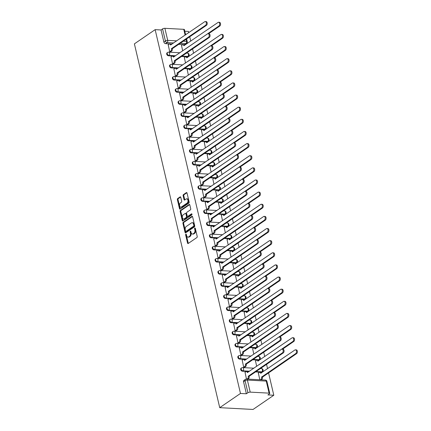<?xml version="1.0" encoding="UTF-8"?>
<svg xmlns="http://www.w3.org/2000/svg" width="431" height="431" viewBox="0 0 431 431"><rect width="100%" height="100%" fill="white"/><g stroke="black" fill="none" stroke-linecap="round" stroke-linejoin="round"><path stroke-width="0.65" d="M185.863 234.173A0.582 0.361 -86.9 0 0 185.648 234.938L187.55 243.052A0.835 0.512 -86.9 0 0 187.991 243.553A0.835 0.512 -86.9 0 0 188.212 243.483L196.902 237.535A0.835 0.512 -86.9 0 0 197.209 236.441L195.308 228.333A0.582 0.361 -86.9 0 0 194.629 228.791L194.877 229.842A2.667 1.643 -86.9 0 1 193.902 233.343L193.18 233.839A2.667 1.643 -86.9 0 1 192.463 234.055A2.667 1.643 -86.9 0 1 191.062 232.454L190.814 231.404A0.582 0.361 -86.9 0 0 190.141 231.867L190.383 232.918A2.667 1.643 -86.9 0 1 189.414 236.414L188.692 236.91A2.667 1.643 -86.9 0 1 187.975 237.131A2.667 1.643 -86.9 0 1 186.575 235.525L186.327 234.48A0.582 0.361 -86.9 0 0 185.863 234.173M186.332 234.507A0.582 0.361 -86.9 0 0 186.316 234.976L188.218 243.089A0.835 0.512 -86.9 0 0 188.347 243.391M195.313 228.36A0.582 0.361 -86.9 0 0 195.297 228.829L195.545 229.879L194.877 229.842M190.825 231.436A0.582 0.361 -86.9 0 0 190.804 231.905L191.052 232.95L190.383 232.918M181.521 56.477L187.28 56.784A1.697 1.207 55.6 0 0 187.873 56.628L188.412 56.262A1.697 1.207 -124.4 0 1 187.819 56.413L182.065 56.105M184.366 68.61L190.125 68.917A1.697 1.207 55.6 0 0 190.717 68.761L191.262 68.394A1.697 1.207 -124.4 0 1 190.664 68.545L184.91 68.238M187.21 80.742L192.969 81.05A1.697 1.207 55.6 0 0 193.562 80.893L194.106 80.522A1.697 1.207 -124.4 0 1 193.514 80.678L187.754 80.371M190.06 92.875L195.814 93.182A1.697 1.207 55.6 0 0 196.412 93.026L196.951 92.654A1.697 1.207 -124.4 0 1 196.358 92.81L190.599 92.503M192.905 105.008L198.664 105.315A1.697 1.207 55.6 0 0 199.257 105.159L199.795 104.787A1.697 1.207 -124.4 0 1 199.203 104.943L193.444 104.636M195.749 117.14L201.509 117.447A1.697 1.207 55.6 0 0 202.101 117.291L202.64 116.92A1.697 1.207 -124.4 0 1 202.047 117.076L196.288 116.769M198.594 129.273L204.353 129.58A1.697 1.207 55.6 0 0 204.946 129.424L205.49 129.052A1.697 1.207 -124.4 0 1 204.892 129.208L199.138 128.901M201.439 141.406L207.198 141.713A1.697 1.207 55.6 0 0 207.79 141.557L208.335 141.185A1.697 1.207 -124.4 0 1 207.742 141.341L201.983 141.034M204.289 153.533L210.042 153.845A1.697 1.207 55.6 0 0 210.635 153.689L211.179 153.317A1.697 1.207 -124.4 0 1 210.587 153.474L204.827 153.167M207.133 165.666L212.887 165.973A1.697 1.207 55.6 0 0 213.485 165.822L214.024 165.45A1.697 1.207 -124.4 0 1 213.431 165.606L207.672 165.299M209.978 177.798L215.737 178.105A1.697 1.207 55.6 0 0 216.33 177.955L216.868 177.583A1.697 1.207 -124.4 0 1 216.276 177.739L210.517 177.432M212.822 189.931L218.582 190.238A1.697 1.207 55.6 0 0 219.174 190.082L219.713 189.715A1.697 1.207 -124.4 0 1 219.12 189.872L213.367 189.559M215.667 202.064L221.426 202.371A1.697 1.207 55.6 0 0 222.019 202.214L222.563 201.848A1.697 1.207 -124.4 0 1 221.965 201.999L216.211 201.692M218.512 214.196L224.271 214.503A1.697 1.207 55.6 0 0 224.863 214.347L225.408 213.981A1.697 1.207 -124.4 0 1 224.815 214.132L219.056 213.824M221.362 226.329L227.115 226.636A1.697 1.207 55.6 0 0 227.713 226.48L228.252 226.108A1.697 1.207 -124.4 0 1 227.66 226.264L221.9 225.957M224.206 238.462L229.965 238.769A1.697 1.207 55.6 0 0 230.558 238.612L231.097 238.241A1.697 1.207 -124.4 0 1 230.504 238.397L224.745 238.09M227.051 250.594L232.81 250.901A1.697 1.207 55.6 0 0 233.403 250.745L233.941 250.373A1.697 1.207 -124.4 0 1 233.349 250.53L227.59 250.222M229.895 262.727L235.655 263.034A1.697 1.207 55.6 0 0 236.247 262.878L236.791 262.506A1.697 1.207 -124.4 0 1 236.193 262.662L230.44 262.355M232.74 274.859L238.499 275.167A1.697 1.207 55.6 0 0 239.092 275.01L239.636 274.639A1.697 1.207 -124.4 0 1 239.043 274.795L233.284 274.488M235.59 286.992L241.344 287.299A1.697 1.207 55.6 0 0 241.936 287.143L242.481 286.771A1.697 1.207 -124.4 0 1 241.888 286.927L236.129 286.62M238.435 299.119L244.188 299.432A1.697 1.207 55.6 0 0 244.786 299.276L245.325 298.904A1.697 1.207 -124.4 0 1 244.733 299.06L238.973 298.753M241.279 311.252L247.038 311.559A1.697 1.207 55.6 0 0 247.631 311.408L248.17 311.037A1.697 1.207 -124.4 0 1 247.577 311.193L241.818 310.886M244.124 323.385L249.883 323.692A1.697 1.207 55.6 0 0 250.476 323.541L251.014 323.169A1.697 1.207 -124.4 0 1 250.422 323.325L244.668 323.018M246.968 335.517L252.728 335.824A1.697 1.207 55.6 0 0 253.32 335.668L253.864 335.302A1.697 1.207 -124.4 0 1 253.266 335.458L247.513 335.146M249.813 347.65L255.572 347.957A1.697 1.207 55.6 0 0 256.165 347.801L256.709 347.434A1.697 1.207 -124.4 0 1 256.116 347.591L250.357 347.278M252.663 359.783L258.417 360.09A1.697 1.207 55.6 0 0 259.015 359.933L259.554 359.567A1.697 1.207 -124.4 0 1 258.961 359.718L253.202 359.411M255.508 371.915L261.267 372.222A1.697 1.207 55.6 0 0 261.859 372.066L262.398 371.694A1.697 1.207 -124.4 0 1 261.806 371.851L256.046 371.544M180.778 197.323A0.835 0.512 -86.9 0 0 180.341 196.822A0.835 0.512 -86.9 0 0 180.115 196.892L177.68 198.562A0.835 0.512 -86.9 0 0 177.373 199.655L179.485 208.663A0.835 0.512 -86.9 0 0 179.926 209.164A0.835 0.512 -86.9 0 0 180.147 209.094L188.837 203.146A0.835 0.512 -86.9 0 0 189.144 202.053L187.027 193.045A0.835 0.512 -86.9 0 0 186.591 192.544A0.835 0.512 -86.9 0 0 186.37 192.609L183.423 194.629A0.835 0.512 -86.9 0 0 183.121 195.722L184.021 199.575A0.835 0.512 -86.9 0 0 184.463 200.076A0.835 0.512 -86.9 0 0 184.683 200.011L186.144 199.009A2.225 1.374 -86.9 0 1 186.742 198.826A2.225 1.374 -86.9 0 1 187.991 200.636A2.225 1.374 -86.9 0 1 187.102 203.093L181.381 207.009A2.225 1.374 -86.9 0 1 180.783 207.192A2.225 1.374 -86.9 0 1 179.538 205.382A2.225 1.374 -86.9 0 1 180.422 202.926L181.376 202.274A0.835 0.512 -86.9 0 0 181.683 201.18L180.778 197.323M155.149 29.647L240.476 393.46L219.724 407.667L134.391 43.86L155.149 29.647L161.043 29.965L162.568 28.92A1.697 0.571 -13.2 0 1 164.884 28.317L183.751 29.324A1.697 0.571 -13.2 0 1 184.42 29.61L185.632 34.792M183.245 222.299A0.835 0.512 -86.9 0 0 182.943 223.393L185.055 232.401A0.835 0.512 -86.9 0 0 185.492 232.902A0.835 0.512 -86.9 0 0 185.718 232.837L194.408 226.884A0.835 0.512 -86.9 0 0 194.71 225.79L192.598 216.782A0.835 0.512 -86.9 0 0 192.161 216.281A0.835 0.512 -86.9 0 0 191.935 216.351L183.245 222.299L183.913 222.337A0.835 0.512 -86.9 0 0 183.606 223.43L185.723 232.438A0.835 0.512 -86.9 0 0 185.853 232.745M182.27 220.532L180.158 211.524A0.835 0.512 -86.9 0 1 180.46 210.43L189.15 204.483A0.835 0.512 -86.9 0 1 189.376 204.413A0.835 0.512 -86.9 0 1 189.812 204.914L190.717 208.771A0.835 0.512 -86.9 0 1 190.416 209.865L186.887 212.278A0.835 0.512 -86.9 0 0 186.585 213.372L187.183 215.926A0.835 0.512 -86.9 0 0 187.625 216.427A0.835 0.512 -86.9 0 0 187.846 216.362L191.515 213.846A0.582 0.361 -86.9 0 1 191.768 214.918L182.933 220.963A0.835 0.512 -86.9 0 1 182.706 221.033A0.835 0.512 -86.9 0 1 182.27 220.532L182.938 220.57L180.826 211.562L180.158 211.524M184.436 44.652L185.96 43.612A1.697 1.207 -124.4 0 0 186.553 43.456L185.028 44.495A1.697 1.207 -124.4 0 1 184.436 44.652L178.676 44.345M172.184 44L165.569 43.644L167.093 42.599A1.697 1.207 -124.4 0 1 165.396 40.972L162.568 28.92M269.079 393.137L266.256 381.085L247.389 380.072L250.217 392.129L269.079 393.137A1.697 0.571 166.8 0 1 269.747 393.422A1.697 0.571 166.8 0 1 269.429 393.88L267.904 394.925L273.804 395.243L268.545 372.826M267.581 368.699L266.557 364.351M264.731 356.566L263.713 352.219M261.886 344.434L260.868 340.086M259.042 332.301L258.024 327.953M256.197 320.168L255.179 315.821M253.353 308.036L252.329 303.688M250.508 295.903L249.484 291.555M247.658 283.77L246.64 279.423M244.813 271.638L243.795 267.29M241.969 259.51L240.951 255.157M239.124 247.378L238.101 243.025M236.28 235.245L235.256 230.892M233.43 223.113L232.411 218.765M230.585 210.98L229.567 206.632M227.74 198.847L226.722 194.5M224.896 186.715L223.878 182.367M222.051 174.582L221.028 170.234M219.207 162.449L218.183 158.102M216.357 150.317L215.338 145.969M213.512 138.184L212.494 133.836M210.667 126.051L209.649 121.704M207.823 113.924L206.799 109.571M204.978 101.791L203.955 97.438M202.128 89.659L201.11 85.306M199.284 77.526L198.265 73.178M196.439 65.393L195.421 61.046M193.594 53.261L192.576 48.913M190.75 41.128L189.726 36.78M188.762 32.648L188.471 31.431L184.797 31.231M273.804 395.243L253.045 409.45L219.724 407.667M250.217 392.129A1.697 0.571 166.8 0 0 247.9 392.733L245.072 380.675A1.697 1.207 -124.4 0 1 245.449 379.35L243.924 380.39A1.697 1.207 -124.4 0 0 243.547 381.721L245.072 380.675A1.697 0.571 166.8 0 1 247.389 380.072A1.697 1.045 -86.9 0 0 246.5 379.054A1.697 1.697 0 0 0 245.449 379.35M240.476 393.46L246.376 393.772L247.9 392.733M258.363 373.068L259.807 379.765M245.034 372.352L246.478 379.054M242.19 360.219L243.704 367.212L244.684 367.185M255.518 360.936L256.66 366.334M239.34 348.086L240.854 355.079L241.834 355.052M252.674 348.803L253.811 354.201M236.495 335.959L238.009 342.947L238.989 342.92M249.829 336.67L250.966 342.069M233.65 323.826L235.164 330.819L236.145 330.787M246.979 324.538L248.121 329.936M230.806 311.694L232.32 318.687L233.3 318.654M244.135 312.405L245.277 317.809M227.961 299.561L229.475 306.554L230.456 306.527M241.29 300.272L242.432 305.676M225.111 287.429L226.625 294.421L227.606 294.395M238.445 288.14L239.588 293.543M222.267 275.296L223.781 282.289L224.761 282.262M235.601 276.007L236.738 281.411M219.422 263.163L220.936 270.156L221.917 270.129M232.751 263.874L233.893 269.278M216.577 251.031L218.091 258.024L219.072 257.997M229.906 251.742L231.048 257.145M213.733 238.898L215.247 245.891L216.227 245.864M227.062 239.614L228.204 245.013M210.883 226.765L212.397 233.758L213.383 233.731M224.217 227.482L225.359 232.88M208.038 214.633L209.552 221.626L210.533 221.599M221.372 215.349L222.509 220.747M205.194 202.5L206.708 209.493L207.688 209.466M218.528 203.216L219.665 208.615M202.349 190.373L203.863 197.36L204.844 197.333M215.678 191.084L216.82 196.482M199.505 178.24L201.018 185.233L201.999 185.201M212.833 178.951L213.975 184.349M196.66 166.107L198.174 173.1L199.154 173.068M209.989 166.819L211.131 172.222M193.81 153.975L195.324 160.968L196.304 160.941M207.144 154.686L208.286 160.09M190.965 141.842L192.479 148.835L193.46 148.808M204.299 142.553L205.436 147.957M188.121 129.709L189.635 136.702L190.615 136.675M201.449 130.421L202.592 135.824M185.276 117.577L186.79 124.57L187.771 124.543M198.605 118.288L199.747 123.692M182.432 105.444L183.945 112.437L184.926 112.41M195.76 106.155L196.902 111.559M179.582 93.311L181.095 100.304L182.081 100.278M192.916 94.023L194.058 99.426M176.737 81.179L178.251 88.172L179.231 88.145M190.071 81.895L191.208 87.294M173.892 69.046L175.406 76.039L176.387 76.012M187.226 69.763L188.363 75.161M171.048 56.914L172.562 63.907L173.542 63.88M184.376 57.63L185.519 63.028M168.203 44.786L169.717 51.774L170.698 51.747M175.029 56.132L168.419 55.777L168.957 55.405A1.697 1.207 -124.4 0 1 167.39 54.166A1.697 1.207 -124.4 0 1 167.632 52.453L167.093 52.819A1.697 1.207 55.6 0 0 166.851 54.538A1.697 1.207 55.6 0 0 168.419 55.777M177.874 68.265L171.263 67.909L171.802 67.538A1.697 1.207 -124.4 0 1 170.234 66.299A1.697 1.207 -124.4 0 1 170.482 64.585L169.938 64.952A1.697 1.207 55.6 0 0 169.695 66.67A1.697 1.207 55.6 0 0 171.263 67.909M180.718 80.392L174.108 80.042L174.647 79.67A1.697 1.207 -124.4 0 1 173.084 78.431A1.697 1.207 -124.4 0 1 173.327 76.718L172.783 77.084A1.697 1.207 55.6 0 0 172.54 78.803A1.697 1.207 55.6 0 0 174.108 80.042M183.568 92.525L176.952 92.175L177.497 91.803A1.697 1.207 -124.4 0 1 175.929 90.564A1.697 1.207 -124.4 0 1 176.171 88.845L175.632 89.217A1.697 1.207 55.6 0 0 175.385 90.936A1.697 1.207 55.6 0 0 176.952 92.175M186.413 104.658L179.797 104.307L180.341 103.936A1.697 1.207 -124.4 0 1 178.773 102.697A1.697 1.207 -124.4 0 1 179.016 100.978L178.477 101.35A1.697 1.207 55.6 0 0 178.235 103.063A1.697 1.207 55.6 0 0 179.797 104.307M189.257 116.79L182.642 116.44L183.186 116.068A1.697 1.207 -124.4 0 1 181.618 114.829A1.697 1.207 -124.4 0 1 181.86 113.111L181.322 113.482A1.697 1.207 55.6 0 0 181.079 115.196A1.697 1.207 55.6 0 0 182.642 116.44M192.102 128.923L185.492 128.573L186.03 128.201A1.697 1.207 -124.4 0 1 184.463 126.962A1.697 1.207 -124.4 0 1 184.705 125.243L184.166 125.615A1.697 1.207 55.6 0 0 183.924 127.328A1.697 1.207 55.6 0 0 185.492 128.573M194.947 141.056L188.336 140.7L188.875 140.334A1.697 1.207 -124.4 0 1 187.307 139.089A1.697 1.207 -124.4 0 1 187.555 137.376L187.011 137.748A1.697 1.207 55.6 0 0 186.768 139.461A1.697 1.207 55.6 0 0 188.336 140.7M197.797 153.188L191.181 152.833L191.72 152.466A1.697 1.207 -124.4 0 1 190.157 151.222A1.697 1.207 -124.4 0 1 190.4 149.509L189.855 149.88A1.697 1.207 55.6 0 0 189.613 151.593A1.697 1.207 55.6 0 0 191.181 152.833M200.641 165.321L194.025 164.965L194.57 164.599A1.697 1.207 -124.4 0 1 193.002 163.354A1.697 1.207 -124.4 0 1 193.244 161.641L192.705 162.013A1.697 1.207 55.6 0 0 192.458 163.726A1.697 1.207 55.6 0 0 194.025 164.965M203.486 177.453L196.87 177.098L197.414 176.726A1.697 1.207 -124.4 0 1 195.846 175.487A1.697 1.207 -124.4 0 1 196.089 173.774L195.55 174.146A1.697 1.207 55.6 0 0 195.308 175.859A1.697 1.207 55.6 0 0 196.87 177.098M206.33 189.586L199.72 189.231L200.259 188.859A1.697 1.207 -124.4 0 1 198.691 187.62A1.697 1.207 -124.4 0 1 198.933 185.906L198.395 186.278A1.697 1.207 55.6 0 0 198.152 187.991A1.697 1.207 55.6 0 0 199.72 189.231M209.175 201.719L202.565 201.363L203.103 200.991A1.697 1.207 -124.4 0 1 201.536 199.752A1.697 1.207 -124.4 0 1 201.783 198.039L201.239 198.405A1.697 1.207 55.6 0 0 200.997 200.124A1.697 1.207 55.6 0 0 202.565 201.363M212.02 213.851L205.409 213.496L205.948 213.124A1.697 1.207 -124.4 0 1 204.386 211.885A1.697 1.207 -124.4 0 1 204.628 210.172L204.084 210.538A1.697 1.207 55.6 0 0 203.841 212.257A1.697 1.207 55.6 0 0 205.409 213.496M214.87 225.984L208.254 225.628L208.798 225.257A1.697 1.207 -124.4 0 1 207.23 224.018A1.697 1.207 -124.4 0 1 207.473 222.304L206.934 222.671A1.697 1.207 55.6 0 0 206.686 224.389A1.697 1.207 55.6 0 0 208.254 225.628M217.714 238.111L211.098 237.761L211.643 237.389A1.697 1.207 -124.4 0 1 210.075 236.15A1.697 1.207 -124.4 0 1 210.317 234.437L209.778 234.803A1.697 1.207 55.6 0 0 209.536 236.522A1.697 1.207 55.6 0 0 211.098 237.761M220.559 250.244L213.943 249.894L214.487 249.522A1.697 1.207 -124.4 0 1 212.919 248.283A1.697 1.207 -124.4 0 1 213.162 246.564L212.623 246.936A1.697 1.207 55.6 0 0 212.381 248.649A1.697 1.207 55.6 0 0 213.943 249.894M223.403 262.377L216.793 262.026L217.332 261.655A1.697 1.207 -124.4 0 1 215.764 260.416A1.697 1.207 -124.4 0 1 216.006 258.697L215.468 259.069A1.697 1.207 55.6 0 0 215.225 260.782A1.697 1.207 55.6 0 0 216.793 262.026M226.248 274.509L219.638 274.159L220.176 273.787A1.697 1.207 -124.4 0 1 218.609 272.548A1.697 1.207 -124.4 0 1 218.856 270.83L218.312 271.201A1.697 1.207 55.6 0 0 218.07 272.915A1.697 1.207 55.6 0 0 219.638 274.159M229.098 286.642L222.482 286.286L223.021 285.92A1.697 1.207 -124.4 0 1 221.459 284.675A1.697 1.207 -124.4 0 1 221.701 282.962L221.157 283.334A1.697 1.207 55.6 0 0 220.914 285.047A1.697 1.207 55.6 0 0 222.482 286.286M231.943 298.775L225.327 298.419L225.871 298.053A1.697 1.207 -124.4 0 1 224.303 296.808A1.697 1.207 -124.4 0 1 224.546 295.095L224.007 295.467A1.697 1.207 55.6 0 0 223.759 297.18A1.697 1.207 55.6 0 0 225.327 298.419M234.787 310.907L228.171 310.552L228.716 310.185A1.697 1.207 -124.4 0 1 227.148 308.941A1.697 1.207 -124.4 0 1 227.39 307.228L226.851 307.599A1.697 1.207 55.6 0 0 226.609 309.313A1.697 1.207 55.6 0 0 228.171 310.552M237.632 323.04L231.021 322.684L231.56 322.313A1.697 1.207 -124.4 0 1 229.992 321.073A1.697 1.207 -124.4 0 1 230.235 319.36L229.696 319.732A1.697 1.207 55.6 0 0 229.454 321.445A1.697 1.207 55.6 0 0 231.021 322.684M240.476 335.173L233.866 334.817L234.405 334.445A1.697 1.207 -124.4 0 1 232.837 333.206A1.697 1.207 -124.4 0 1 233.085 331.493L232.541 331.865A1.697 1.207 55.6 0 0 232.298 333.578A1.697 1.207 55.6 0 0 233.866 334.817M243.321 347.305L236.711 346.95L237.249 346.578A1.697 1.207 -124.4 0 1 235.687 345.339A1.697 1.207 -124.4 0 1 235.929 343.626L235.385 343.997A1.697 1.207 55.6 0 0 235.143 345.71A1.697 1.207 55.6 0 0 236.711 346.95M246.171 359.438L239.555 359.082L240.099 358.711A1.697 1.207 -124.4 0 1 238.532 357.471A1.697 1.207 -124.4 0 1 238.774 355.758L238.235 356.125A1.697 1.207 55.6 0 0 237.987 357.843A1.697 1.207 55.6 0 0 239.555 359.082M249.016 371.57L242.4 371.215L242.944 370.843A1.697 1.207 -124.4 0 1 241.376 369.604A1.697 1.207 -124.4 0 1 241.619 367.891L241.08 368.257A1.697 1.207 55.6 0 0 240.837 369.976A1.697 1.207 55.6 0 0 242.4 371.215M181.532 45.497L182.674 50.896M161.043 29.965L163.872 42.017A1.697 1.207 55.6 0 0 165.569 43.644M246.376 393.772L243.547 381.721M187.975 237.131L188.643 237.169A2.667 1.643 -86.9 0 0 189.354 236.948L188.692 236.91M191.052 232.95A2.667 1.643 -86.9 0 1 190.082 236.452L189.354 236.948M192.463 234.055L193.131 234.092A2.667 1.643 -86.9 0 0 193.848 233.877L193.18 233.839M195.545 229.879A2.667 1.643 -86.9 0 1 194.57 233.381L193.848 233.877M192.468 216.481L183.913 222.337M185.535 231.102A0.582 0.361 -86.9 0 0 185.998 231.404L193.627 226.183A0.582 0.361 -86.9 0 0 193.837 225.413L193.578 224.309A2.667 1.643 -86.9 0 0 192.178 222.703A2.667 1.643 -86.9 0 0 191.461 222.924L186.246 226.49A2.667 1.643 -86.9 0 0 185.276 229.992L185.535 231.102M186.354 231.42A0.582 0.361 -86.9 0 0 186.661 231.436L185.998 231.404M192.178 222.703L192.84 222.741A2.667 1.643 -86.9 0 1 194.246 224.346L194.505 225.451A0.582 0.361 -86.9 0 1 194.289 226.216L186.661 231.436M189.683 204.606L181.128 210.468A0.835 0.512 -86.9 0 0 180.826 211.562M187.625 216.427L188.288 216.464A0.835 0.512 -86.9 0 0 188.514 216.394L191.946 214.045M183.234 214.778A2.225 1.374 -86.9 0 0 182.345 217.235A2.225 1.374 -86.9 0 0 183.59 219.045A2.225 1.374 -86.9 0 0 184.188 218.862L186.208 217.483A0.835 0.512 -86.9 0 0 186.51 216.389L185.912 213.83A0.835 0.512 -86.9 0 0 185.47 213.329A0.835 0.512 -86.9 0 0 185.249 213.399L183.234 214.778M183.59 219.045L184.258 219.083A2.225 1.374 -86.9 0 0 184.856 218.9L184.188 218.862M185.47 213.329L186.138 213.367A0.835 0.512 -86.9 0 1 186.575 213.868L187.178 216.427A0.835 0.512 -86.9 0 1 186.871 217.52L184.856 218.9M182.938 220.57A0.835 0.512 -86.9 0 0 183.067 220.871M180.783 207.192L181.451 207.225A2.225 1.374 -86.9 0 0 182.049 207.047L181.381 207.009M186.742 198.826L187.41 198.863A2.225 1.374 -86.9 0 1 188.654 200.674A2.225 1.374 -86.9 0 1 187.771 203.13L182.049 207.047M186.898 192.738L184.091 194.661A0.835 0.512 -86.9 0 0 183.784 195.755L184.689 199.612A0.835 0.512 -86.9 0 0 184.818 199.914M180.648 197.021L178.342 198.594A0.835 0.512 -86.9 0 0 178.041 199.688L180.153 208.696A0.835 0.512 -86.9 0 0 180.282 209.003M260.276 379.792L260.965 379.318A1.697 1.045 -86.9 0 0 261.585 377.087L295.741 353.571A1.95 1.201 -86.9 0 0 296.517 351.416A1.95 1.201 -86.9 0 0 295.429 349.832A1.95 1.201 -86.9 0 0 294.906 349.994L260.69 373.278A1.697 1.045 -86.9 0 0 259.801 372.255A1.697 1.045 -86.9 0 0 259.343 372.395L258.255 373.138M259.801 372.255L260.669 372.303A1.697 1.045 93.1 0 1 261.418 372.917M295.429 349.832L296.296 349.88A1.95 1.201 93.1 0 1 297.385 351.464A1.95 1.201 93.1 0 1 296.609 353.614L262.452 377.136A1.697 1.045 93.1 0 1 261.832 379.361L260.965 379.318M261.143 379.835L261.832 379.361M262.425 377.017L261.558 376.969M246.947 379.075L247.636 378.601A1.697 1.045 -86.9 0 0 248.256 376.376L249.123 376.419A1.697 1.045 93.1 0 1 248.504 378.65L247.809 379.124M248.229 376.258L282.413 352.854A1.95 1.201 -86.9 0 0 283.189 350.705A1.95 1.201 -86.9 0 0 282.095 349.121A1.95 1.201 -86.9 0 0 281.572 349.277L247.362 372.562A1.697 1.045 -86.9 0 0 246.467 371.544L247.335 371.592A1.697 1.045 93.1 0 1 248.089 372.201M282.095 349.121L282.962 349.164A1.95 1.201 93.1 0 1 284.056 350.748A1.95 1.201 93.1 0 1 283.28 352.903L249.096 376.306M246.467 371.544A1.697 1.045 -86.9 0 0 246.015 371.684L244.927 372.427M258.729 364.917L292.897 341.438A1.95 1.201 -86.9 0 0 293.673 339.283A1.95 1.201 -86.9 0 0 292.584 337.699A1.95 1.201 -86.9 0 0 292.056 337.861L257.846 361.146A1.697 1.045 -86.9 0 0 256.951 360.122A1.697 1.045 -86.9 0 0 256.499 360.262L255.411 361.011M256.951 360.122L257.819 360.171A1.697 1.045 93.1 0 1 258.573 360.785M292.584 337.699L293.446 337.748A1.95 1.201 93.1 0 1 294.54 339.332A1.95 1.201 93.1 0 1 293.764 341.481L282.574 349.148M255.885 352.784L290.052 329.306A1.95 1.201 -86.9 0 0 290.828 327.151A1.95 1.201 -86.9 0 0 289.734 325.567A1.95 1.201 -86.9 0 0 289.212 325.728L255.001 349.013A1.697 1.045 -86.9 0 0 254.107 347.989A1.697 1.045 -86.9 0 0 253.654 348.129L252.566 348.878M254.107 347.989L254.974 348.038A1.697 1.045 93.1 0 1 255.728 348.652M289.734 325.567L290.602 325.615A1.95 1.201 93.1 0 1 291.695 327.199A1.95 1.201 93.1 0 1 290.92 329.349L279.724 337.015M253.04 340.652L287.208 317.173A1.95 1.201 -86.9 0 0 287.983 315.018A1.95 1.201 -86.9 0 0 286.89 313.434A1.95 1.201 -86.9 0 0 286.367 313.596L252.157 336.88A1.697 1.045 -86.9 0 0 251.262 335.857A1.697 1.045 -86.9 0 0 250.81 335.997L249.716 336.746M251.262 335.857L252.13 335.905A1.697 1.045 93.1 0 1 252.884 336.519M286.89 313.434L287.757 313.482A1.95 1.201 93.1 0 1 288.851 315.066A1.95 1.201 93.1 0 1 288.075 317.221L276.88 324.882M243.709 367.212L244.792 366.474A1.697 1.045 -86.9 0 0 245.411 364.243L246.279 364.287A1.697 1.045 93.1 0 1 245.659 366.517L244.571 367.26M245.384 364.125L279.568 340.722A1.95 1.201 -86.9 0 0 280.344 338.572A1.95 1.201 -86.9 0 0 279.25 336.988A1.95 1.201 -86.9 0 0 278.728 337.144L244.517 360.429A1.697 1.045 -86.9 0 0 243.623 359.411L244.49 359.459A1.697 1.045 93.1 0 1 245.244 360.068M279.25 336.988L280.118 337.031A1.95 1.201 93.1 0 1 281.211 338.621A1.95 1.201 93.1 0 1 280.436 340.77L246.252 364.173M243.623 359.411A1.697 1.045 -86.9 0 0 243.17 359.551L242.077 360.294M240.859 355.079L241.947 354.341A1.697 1.045 -86.9 0 0 242.567 352.111L243.429 352.154A1.697 1.045 93.1 0 1 242.815 354.384L241.726 355.128M242.54 351.992L276.724 328.594A1.95 1.201 -86.9 0 0 277.499 326.439A1.95 1.201 -86.9 0 0 276.406 324.855A1.95 1.201 -86.9 0 0 275.883 325.017L241.672 348.302A1.697 1.045 -86.9 0 0 240.778 347.278L241.646 347.327A1.697 1.045 93.1 0 1 242.394 347.936M276.406 324.855L277.273 324.904A1.95 1.201 93.1 0 1 278.361 326.488A1.95 1.201 93.1 0 1 277.586 328.637L243.402 352.041M240.778 347.278A1.697 1.045 -86.9 0 0 240.32 347.418L239.232 348.162M238.014 342.952L239.103 342.209A1.697 1.045 -86.9 0 0 239.717 339.978L240.584 340.027A1.697 1.045 93.1 0 1 239.965 342.252L238.882 342.995M239.69 339.86L273.874 316.462A1.95 1.201 -86.9 0 0 274.649 314.307A1.95 1.201 -86.9 0 0 273.561 312.723A1.95 1.201 -86.9 0 0 273.038 312.884L238.828 336.169A1.697 1.045 -86.9 0 0 237.934 335.146L238.801 335.194A1.697 1.045 93.1 0 1 239.55 335.808M273.561 312.723L274.428 312.771A1.95 1.201 93.1 0 1 275.517 314.355A1.95 1.201 93.1 0 1 274.741 316.505L240.557 339.908M237.934 335.146A1.697 1.045 -86.9 0 0 237.476 335.286L236.387 336.029M250.195 328.519L284.363 305.04A1.95 1.201 -86.9 0 0 285.139 302.885A1.95 1.201 -86.9 0 0 284.045 301.301A1.95 1.201 -86.9 0 0 283.523 301.463L249.312 324.748A1.697 1.045 -86.9 0 0 248.418 323.729A1.697 1.045 -86.9 0 0 247.96 323.864L246.871 324.613M248.418 323.729L249.285 323.773A1.697 1.045 93.1 0 1 250.034 324.387M284.045 301.301L284.913 301.35A1.95 1.201 93.1 0 1 286.006 302.934A1.95 1.201 93.1 0 1 285.225 305.089L274.035 312.75M247.351 316.386L281.513 292.908A1.95 1.201 -86.9 0 0 282.294 290.758A1.95 1.201 -86.9 0 0 281.201 289.169A1.95 1.201 -86.9 0 0 280.678 289.33L246.467 312.615A1.697 1.045 -86.9 0 0 245.573 311.597A1.697 1.045 -86.9 0 0 245.115 311.732L244.027 312.48M245.573 311.597L246.44 311.64A1.697 1.045 93.1 0 1 247.189 312.254M281.201 289.169L282.068 289.217A1.95 1.201 93.1 0 1 283.156 290.801A1.95 1.201 93.1 0 1 282.38 292.956L271.191 300.617M235.17 330.819L236.253 330.076A1.697 1.045 -86.9 0 0 236.872 327.846L237.74 327.894A1.697 1.045 93.1 0 1 237.12 330.119L236.037 330.863M236.845 327.727L271.029 304.329A1.95 1.201 -86.9 0 0 271.805 302.174A1.95 1.201 -86.9 0 0 270.716 300.59A1.95 1.201 -86.9 0 0 270.189 300.752L235.978 324.037A1.697 1.045 -86.9 0 0 235.089 323.013L235.951 323.061A1.697 1.045 93.1 0 1 236.705 323.676M270.716 300.59L271.584 300.639A1.95 1.201 93.1 0 1 272.672 302.223A1.95 1.201 93.1 0 1 271.896 304.372L237.713 327.775M235.089 323.013A1.697 1.045 -86.9 0 0 234.631 323.153L233.543 323.897M232.325 318.687L233.408 317.943A1.697 1.045 -86.9 0 0 234.028 315.713L234.895 315.761A1.697 1.045 93.1 0 1 234.275 317.986L233.193 318.73M234.001 315.594L268.184 292.196A1.95 1.201 -86.9 0 0 268.96 290.041A1.95 1.201 -86.9 0 0 267.872 288.458A1.95 1.201 -86.9 0 0 267.344 288.619L233.133 311.904A1.697 1.045 -86.9 0 0 232.239 310.88L233.106 310.929A1.697 1.045 93.1 0 1 233.861 311.543M267.872 288.458L268.734 288.506A1.95 1.201 93.1 0 1 269.828 290.09A1.95 1.201 93.1 0 1 269.052 292.24L234.868 315.643M232.239 310.88A1.697 1.045 -86.9 0 0 231.786 311.02L230.698 311.769M244.506 304.254L278.668 280.775A1.95 1.201 -86.9 0 0 279.444 278.625A1.95 1.201 -86.9 0 0 278.356 277.041A1.95 1.201 -86.9 0 0 277.833 277.198L243.617 300.482A1.697 1.045 -86.9 0 0 242.728 299.464A1.697 1.045 -86.9 0 0 242.27 299.599L241.182 300.348M242.728 299.464L243.59 299.507A1.697 1.045 93.1 0 1 244.345 300.121M278.356 277.041L279.223 277.085A1.95 1.201 93.1 0 1 280.312 278.668A1.95 1.201 93.1 0 1 279.536 280.823L268.346 288.484M241.656 292.121L275.824 268.642A1.95 1.201 -86.9 0 0 276.6 266.493A1.95 1.201 -86.9 0 0 275.511 264.909A1.95 1.201 -86.9 0 0 274.983 265.065L240.773 288.35A1.697 1.045 -86.9 0 0 239.878 287.332A1.697 1.045 -86.9 0 0 239.426 287.472L238.338 288.215M239.878 287.332L240.746 287.375A1.697 1.045 93.1 0 1 241.5 287.989M275.511 264.909L276.373 264.952A1.95 1.201 93.1 0 1 277.467 266.536A1.95 1.201 93.1 0 1 276.691 268.691L265.501 276.352M238.812 279.988L272.979 256.51A1.95 1.201 -86.9 0 0 273.755 254.36A1.95 1.201 -86.9 0 0 272.661 252.776A1.95 1.201 -86.9 0 0 272.139 252.932L237.928 276.217A1.697 1.045 -86.9 0 0 237.034 275.199A1.697 1.045 -86.9 0 0 236.581 275.339L235.488 276.082M237.034 275.199L237.901 275.242A1.697 1.045 93.1 0 1 238.655 275.856M272.661 252.776L273.529 252.819A1.95 1.201 93.1 0 1 274.622 254.403A1.95 1.201 93.1 0 1 273.847 256.558L262.651 264.219M235.967 267.856L270.135 244.377A1.95 1.201 -86.9 0 0 270.91 242.227A1.95 1.201 -86.9 0 0 269.817 240.643A1.95 1.201 -86.9 0 0 269.294 240.8L235.084 264.084A1.697 1.045 -86.9 0 0 234.189 263.066A1.697 1.045 -86.9 0 0 233.737 263.206L232.643 263.95M234.189 263.066L235.057 263.115A1.697 1.045 93.1 0 1 235.805 263.724M269.817 240.643L270.684 240.687A1.95 1.201 93.1 0 1 271.778 242.27A1.95 1.201 93.1 0 1 271.002 244.425L259.807 252.087M233.123 255.728L267.29 232.25A1.95 1.201 -86.9 0 0 268.066 230.095A1.95 1.201 -86.9 0 0 266.972 228.511A1.95 1.201 -86.9 0 0 266.45 228.667L232.239 251.952A1.697 1.045 -86.9 0 0 231.345 250.934A1.697 1.045 -86.9 0 0 230.887 251.074L229.798 251.817M231.345 250.934L232.212 250.982A1.697 1.045 93.1 0 1 232.961 251.591M266.972 228.511L267.84 228.559A1.95 1.201 93.1 0 1 268.928 230.143A1.95 1.201 93.1 0 1 268.152 232.293L256.962 239.954M230.278 243.596L264.44 220.117A1.95 1.201 -86.9 0 0 265.216 217.962A1.95 1.201 -86.9 0 0 264.128 216.378A1.95 1.201 -86.9 0 0 263.605 216.54L229.389 239.825A1.697 1.045 -86.9 0 0 228.5 238.801A1.697 1.045 -86.9 0 0 228.042 238.941L226.954 239.684M228.5 238.801L229.362 238.849A1.697 1.045 93.1 0 1 230.116 239.464M264.128 216.378L264.995 216.427A1.95 1.201 93.1 0 1 266.083 218.011A1.95 1.201 93.1 0 1 265.307 220.16L254.118 227.821M227.428 231.463L261.595 207.984A1.95 1.201 -86.9 0 0 262.371 205.829A1.95 1.201 -86.9 0 0 261.283 204.246A1.95 1.201 -86.9 0 0 260.755 204.407L226.544 227.692A1.697 1.045 -86.9 0 0 225.65 226.668A1.697 1.045 -86.9 0 0 225.197 226.808L224.109 227.552M225.65 226.668L226.517 226.717A1.697 1.045 93.1 0 1 227.272 227.331M261.283 204.246L262.145 204.294A1.95 1.201 93.1 0 1 263.239 205.878A1.95 1.201 93.1 0 1 262.463 208.028L251.273 215.689M224.583 219.331L258.751 195.852A1.95 1.201 -86.9 0 0 259.527 193.697A1.95 1.201 -86.9 0 0 258.433 192.113A1.95 1.201 -86.9 0 0 257.91 192.274L223.7 215.559A1.697 1.045 -86.9 0 0 222.805 214.536A1.697 1.045 -86.9 0 0 222.353 214.676L221.265 215.419M222.805 214.536L223.673 214.584A1.697 1.045 93.1 0 1 224.427 215.198M258.433 192.113L259.3 192.161A1.95 1.201 93.1 0 1 260.394 193.745A1.95 1.201 93.1 0 1 259.618 195.895L248.423 203.556M229.481 306.554L230.563 305.811A1.697 1.045 -86.9 0 0 231.183 303.58L232.05 303.629A1.697 1.045 93.1 0 1 231.431 305.859L230.343 306.597M231.156 303.467L265.34 280.064A1.95 1.201 -86.9 0 0 266.116 277.909A1.95 1.201 -86.9 0 0 265.022 276.325A1.95 1.201 -86.9 0 0 264.499 276.486L230.289 299.771A1.697 1.045 -86.9 0 0 229.394 298.748L230.262 298.796A1.697 1.045 93.1 0 1 231.016 299.41M265.022 276.325L265.889 276.373A1.95 1.201 93.1 0 1 266.983 277.957A1.95 1.201 93.1 0 1 266.207 280.107L232.023 303.51M229.394 298.748A1.697 1.045 -86.9 0 0 228.942 298.888L227.848 299.637M226.631 294.421L227.719 293.678A1.697 1.045 -86.9 0 0 228.338 291.448L229.206 291.496A1.697 1.045 93.1 0 1 228.586 293.726L227.498 294.465M228.311 291.334L262.495 267.931A1.95 1.201 -86.9 0 0 263.271 265.776A1.95 1.201 -86.9 0 0 262.177 264.192A1.95 1.201 -86.9 0 0 261.655 264.354L227.444 287.639A1.697 1.045 -86.9 0 0 226.55 286.62L227.417 286.663A1.697 1.045 93.1 0 1 228.166 287.278M262.177 264.192L263.045 264.241A1.95 1.201 93.1 0 1 264.138 265.825A1.95 1.201 93.1 0 1 263.363 267.98L229.173 291.378M226.55 286.62A1.697 1.045 -86.9 0 0 226.092 286.755L225.004 287.504M223.786 282.289L224.874 281.545A1.697 1.045 -86.9 0 0 225.494 279.315L226.356 279.363A1.697 1.045 93.1 0 1 225.736 281.594L224.653 282.337M225.461 279.202L259.645 255.798A1.95 1.201 -86.9 0 0 260.426 253.643A1.95 1.201 -86.9 0 0 259.333 252.06A1.95 1.201 -86.9 0 0 258.81 252.221L224.599 275.506A1.697 1.045 -86.9 0 0 223.705 274.488L224.573 274.531A1.697 1.045 93.1 0 1 225.321 275.145M259.333 252.06L260.2 252.108A1.95 1.201 93.1 0 1 261.288 253.692A1.95 1.201 93.1 0 1 260.513 255.847L226.329 279.245M223.705 274.488A1.697 1.045 -86.9 0 0 223.247 274.622L222.159 275.371M220.941 270.156L222.024 269.413A1.697 1.045 -86.9 0 0 222.644 267.182L223.511 267.231A1.697 1.045 93.1 0 1 222.892 269.461L221.809 270.205M222.617 267.069L256.801 243.666A1.95 1.201 -86.9 0 0 257.576 241.516A1.95 1.201 -86.9 0 0 256.488 239.932A1.95 1.201 -86.9 0 0 255.966 240.089L221.749 263.373A1.697 1.045 -86.9 0 0 220.861 262.355L221.723 262.398A1.697 1.045 93.1 0 1 222.477 263.012M256.488 239.932L257.355 239.975A1.95 1.201 93.1 0 1 258.444 241.559A1.95 1.201 93.1 0 1 257.668 243.714L223.484 267.112M220.861 262.355A1.697 1.045 -86.9 0 0 220.403 262.49L219.314 263.239M218.097 258.024L219.18 257.28A1.697 1.045 -86.9 0 0 219.799 255.055L220.667 255.098A1.697 1.045 93.1 0 1 220.047 257.329L218.964 258.072M219.772 254.936L253.956 231.533A1.95 1.201 -86.9 0 0 254.732 229.384A1.95 1.201 -86.9 0 0 253.643 227.8A1.95 1.201 -86.9 0 0 253.116 227.956L218.905 251.241A1.697 1.045 -86.9 0 0 218.011 250.222L218.878 250.266A1.697 1.045 93.1 0 1 219.632 250.88M253.643 227.8L254.505 227.843A1.95 1.201 93.1 0 1 255.599 229.427A1.95 1.201 93.1 0 1 254.823 231.582L220.64 254.98M218.011 250.222A1.697 1.045 -86.9 0 0 217.558 250.357L216.47 251.106M215.252 245.891L216.335 245.147A1.697 1.045 -86.9 0 0 216.955 242.922L217.822 242.965A1.697 1.045 93.1 0 1 217.202 245.196L216.12 245.939M216.928 242.804L251.111 219.401A1.95 1.201 -86.9 0 0 251.887 217.251A1.95 1.201 -86.9 0 0 250.794 215.667A1.95 1.201 -86.9 0 0 250.271 215.823L216.06 239.108A1.697 1.045 -86.9 0 0 215.166 238.09L216.033 238.133A1.697 1.045 93.1 0 1 216.788 238.747M250.794 215.667L251.661 215.71A1.95 1.201 93.1 0 1 252.755 217.294A1.95 1.201 93.1 0 1 251.979 219.449L217.795 242.852M215.166 238.09A1.697 1.045 -86.9 0 0 214.713 238.23L213.62 238.973M212.408 233.758L213.49 233.015A1.697 1.045 -86.9 0 0 214.11 230.79L214.977 230.833A1.697 1.045 93.1 0 1 214.358 233.063L213.27 233.807M214.083 230.671L248.267 207.268A1.95 1.201 -86.9 0 0 249.043 205.118A1.95 1.201 -86.9 0 0 247.949 203.534A1.95 1.201 -86.9 0 0 247.426 203.691L213.216 226.975A1.697 1.045 -86.9 0 0 212.321 225.957L213.189 226.006A1.697 1.045 93.1 0 1 213.943 226.614M247.949 203.534L248.816 203.577A1.95 1.201 93.1 0 1 249.91 205.161A1.95 1.201 93.1 0 1 249.134 207.316L214.95 230.72M212.321 225.957A1.697 1.045 -86.9 0 0 211.869 226.097L210.775 226.841M209.558 221.626L210.646 220.882A1.697 1.045 -86.9 0 0 211.265 218.657L212.127 218.7A1.697 1.045 93.1 0 1 211.513 220.931L210.425 221.674M211.238 218.539L245.422 195.135A1.95 1.201 -86.9 0 0 246.198 192.986A1.95 1.201 -86.9 0 0 245.104 191.402A1.95 1.201 -86.9 0 0 244.582 191.558L210.371 214.843A1.697 1.045 -86.9 0 0 209.477 213.824L210.344 213.873A1.697 1.045 93.1 0 1 211.093 214.482M245.104 191.402L245.972 191.445A1.95 1.201 93.1 0 1 247.06 193.034A1.95 1.201 93.1 0 1 246.284 195.184L212.1 218.587M209.477 213.824A1.697 1.045 -86.9 0 0 209.019 213.965L207.931 214.708M221.739 207.198L255.906 183.719A1.95 1.201 -86.9 0 0 256.682 181.564A1.95 1.201 -86.9 0 0 255.588 179.98A1.95 1.201 -86.9 0 0 255.066 180.142L220.855 203.427A1.697 1.045 -86.9 0 0 219.961 202.403A1.697 1.045 -86.9 0 0 219.508 202.543L218.415 203.292M219.961 202.403L220.828 202.451A1.697 1.045 93.1 0 1 221.582 203.066M255.588 179.98L256.456 180.029A1.95 1.201 93.1 0 1 257.549 181.613A1.95 1.201 93.1 0 1 256.774 183.762L245.578 191.429M218.894 195.065L253.062 171.586A1.95 1.201 -86.9 0 0 253.837 169.431A1.95 1.201 -86.9 0 0 252.744 167.848A1.95 1.201 -86.9 0 0 252.221 168.009L218.011 191.294A1.697 1.045 -86.9 0 0 217.116 190.27A1.697 1.045 -86.9 0 0 216.658 190.41L215.57 191.159M217.116 190.27L217.984 190.319A1.697 1.045 93.1 0 1 218.732 190.933M252.744 167.848L253.611 167.896A1.95 1.201 93.1 0 1 254.705 169.48A1.95 1.201 93.1 0 1 253.924 171.635L242.734 179.296M216.05 182.933L250.212 159.454A1.95 1.201 -86.9 0 0 250.987 157.299A1.95 1.201 -86.9 0 0 249.899 155.715A1.95 1.201 -86.9 0 0 249.377 155.877L215.166 179.161A1.697 1.045 -86.9 0 0 214.272 178.143A1.697 1.045 -86.9 0 0 213.814 178.278L212.725 179.027M214.272 178.143L215.139 178.186A1.697 1.045 93.1 0 1 215.888 178.8M249.899 155.715L250.767 155.763A1.95 1.201 93.1 0 1 251.855 157.347A1.95 1.201 93.1 0 1 251.079 159.502L239.889 167.163M213.205 170.8L247.367 147.321A1.95 1.201 -86.9 0 0 248.143 145.172A1.95 1.201 -86.9 0 0 247.055 143.582A1.95 1.201 -86.9 0 0 246.527 143.744L212.316 167.029A1.697 1.045 -86.9 0 0 211.427 166.01A1.697 1.045 -86.9 0 0 210.969 166.145L209.881 166.894M211.427 166.01L212.289 166.054A1.697 1.045 93.1 0 1 213.043 166.668M247.055 143.582L247.922 143.631A1.95 1.201 93.1 0 1 249.01 145.215A1.95 1.201 93.1 0 1 248.234 147.37L237.045 155.031M210.355 158.667L244.522 135.189A1.95 1.201 -86.9 0 0 245.298 133.039A1.95 1.201 -86.9 0 0 244.21 131.455A1.95 1.201 -86.9 0 0 243.682 131.611L209.471 154.896A1.697 1.045 -86.9 0 0 208.577 153.878A1.697 1.045 -86.9 0 0 208.125 154.012L207.036 154.761M208.577 153.878L209.444 153.921A1.697 1.045 93.1 0 1 210.199 154.535M244.21 131.455L245.072 131.498A1.95 1.201 93.1 0 1 246.166 133.082A1.95 1.201 93.1 0 1 245.39 135.237L234.2 142.898M207.51 146.535L241.678 123.056A1.95 1.201 -86.9 0 0 242.454 120.906A1.95 1.201 -86.9 0 0 241.36 119.322A1.95 1.201 -86.9 0 0 240.837 119.479L206.627 142.763A1.697 1.045 -86.9 0 0 205.732 141.745A1.697 1.045 -86.9 0 0 205.28 141.885L204.186 142.629M205.732 141.745L206.6 141.788A1.697 1.045 93.1 0 1 207.354 142.402M241.36 119.322L242.227 119.365A1.95 1.201 93.1 0 1 243.321 120.949A1.95 1.201 93.1 0 1 242.545 123.104L231.35 130.765M206.713 209.493L207.801 208.755A1.697 1.045 -86.9 0 0 208.415 206.524L209.283 206.568A1.697 1.045 93.1 0 1 208.663 208.798L207.58 209.541M208.388 206.406L242.572 183.008A1.95 1.201 -86.9 0 0 243.348 180.853A1.95 1.201 -86.9 0 0 242.26 179.269A1.95 1.201 -86.9 0 0 241.737 179.431L207.526 202.715A1.697 1.045 -86.9 0 0 206.632 201.692L207.5 201.74A1.697 1.045 93.1 0 1 208.248 202.349M242.26 179.269L243.127 179.318A1.95 1.201 93.1 0 1 244.215 180.901A1.95 1.201 93.1 0 1 243.44 183.051L209.256 206.454M206.632 201.692A1.697 1.045 -86.9 0 0 206.174 201.832L205.086 202.575M203.868 197.366L204.951 196.622A1.697 1.045 -86.9 0 0 205.571 194.392L206.438 194.44A1.697 1.045 93.1 0 1 205.819 196.665L204.736 197.409M205.544 194.273L239.728 170.875A1.95 1.201 -86.9 0 0 240.503 168.72A1.95 1.201 -86.9 0 0 239.415 167.136A1.95 1.201 -86.9 0 0 238.887 167.298L204.677 190.583A1.697 1.045 -86.9 0 0 203.788 189.559L204.65 189.608A1.697 1.045 93.1 0 1 205.404 190.222M239.415 167.136L240.282 167.185A1.95 1.201 93.1 0 1 241.371 168.769A1.95 1.201 93.1 0 1 240.595 170.918L206.411 194.322M203.788 189.559A1.697 1.045 -86.9 0 0 203.33 189.699L202.241 190.443M201.024 185.233L202.107 184.49A1.697 1.045 -86.9 0 0 202.726 182.259L203.594 182.308A1.697 1.045 93.1 0 1 202.974 184.533L201.891 185.276M202.699 182.141L236.883 158.743A1.95 1.201 -86.9 0 0 237.659 156.588A1.95 1.201 -86.9 0 0 236.565 155.004A1.95 1.201 -86.9 0 0 236.043 155.165L201.832 178.45A1.697 1.045 -86.9 0 0 200.938 177.427L201.805 177.475A1.697 1.045 93.1 0 1 202.559 178.089M236.565 155.004L237.433 155.052A1.95 1.201 93.1 0 1 238.526 156.636A1.95 1.201 93.1 0 1 237.75 158.786L203.567 182.189M200.938 177.427A1.697 1.045 -86.9 0 0 200.485 177.567L199.397 178.31M198.179 173.1L199.262 172.357A1.697 1.045 -86.9 0 0 199.882 170.126L200.749 170.175A1.697 1.045 93.1 0 1 200.129 172.4L199.041 173.143M199.855 170.008L234.038 146.61A1.95 1.201 -86.9 0 0 234.814 144.455A1.95 1.201 -86.9 0 0 233.721 142.871A1.95 1.201 -86.9 0 0 233.198 143.033L198.987 166.318A1.697 1.045 -86.9 0 0 198.093 165.294L198.96 165.342A1.697 1.045 93.1 0 1 199.715 165.957M233.721 142.871L234.588 142.92A1.95 1.201 93.1 0 1 235.682 144.504A1.95 1.201 93.1 0 1 234.906 146.653L200.722 170.056M198.093 165.294A1.697 1.045 -86.9 0 0 197.64 165.434L196.547 166.183M195.329 160.968L196.417 160.224A1.697 1.045 -86.9 0 0 197.037 157.994L197.904 158.042A1.697 1.045 93.1 0 1 197.285 160.267L196.197 161.011M197.01 157.881L231.194 134.477A1.95 1.201 -86.9 0 0 231.97 132.322A1.95 1.201 -86.9 0 0 230.876 130.738A1.95 1.201 -86.9 0 0 230.353 130.9L196.143 154.185A1.697 1.045 -86.9 0 0 195.248 153.161L196.116 153.21A1.697 1.045 93.1 0 1 196.865 153.824M230.876 130.738L231.743 130.787A1.95 1.201 93.1 0 1 232.837 132.371A1.95 1.201 93.1 0 1 232.061 134.52L197.872 157.924M195.248 153.161A1.697 1.045 -86.9 0 0 194.79 153.301L193.702 154.05M192.485 148.835L193.573 148.092A1.697 1.045 -86.9 0 0 194.187 145.861L195.054 145.91A1.697 1.045 93.1 0 1 194.435 148.14L193.352 148.878M194.16 145.748L228.344 122.345A1.95 1.201 -86.9 0 0 229.125 120.19A1.95 1.201 -86.9 0 0 228.031 118.606A1.95 1.201 -86.9 0 0 227.509 118.767L193.298 142.052A1.697 1.045 -86.9 0 0 192.404 141.034L193.271 141.077A1.697 1.045 93.1 0 1 194.02 141.691M228.031 118.606L228.899 118.654A1.95 1.201 93.1 0 1 229.987 120.238A1.95 1.201 93.1 0 1 229.211 122.393L195.027 145.791M192.404 141.034A1.697 1.045 -86.9 0 0 191.946 141.169L190.858 141.918M204.666 134.402L238.833 110.923A1.95 1.201 -86.9 0 0 239.609 108.774A1.95 1.201 -86.9 0 0 238.515 107.19A1.95 1.201 -86.9 0 0 237.993 107.346L203.782 130.631A1.697 1.045 -86.9 0 0 202.888 129.612A1.697 1.045 -86.9 0 0 202.43 129.753L201.342 130.496M202.888 129.612L203.755 129.656A1.697 1.045 93.1 0 1 204.504 130.27M238.515 107.19L239.383 107.233A1.95 1.201 93.1 0 1 240.476 108.817A1.95 1.201 93.1 0 1 239.701 110.972L228.505 118.633M189.64 136.702L190.723 135.959A1.697 1.045 -86.9 0 0 191.342 133.729L192.21 133.777A1.697 1.045 93.1 0 1 191.59 136.007L190.507 136.751M191.316 133.615L225.499 110.212A1.95 1.201 -86.9 0 0 226.275 108.057A1.95 1.201 -86.9 0 0 225.187 106.473A1.95 1.201 -86.9 0 0 224.664 106.635L190.448 129.92A1.697 1.045 -86.9 0 0 189.559 128.901L190.421 128.944A1.697 1.045 93.1 0 1 191.175 129.559M225.187 106.473L226.054 106.522A1.95 1.201 93.1 0 1 227.142 108.106A1.95 1.201 93.1 0 1 226.367 110.261L192.183 133.658M189.559 128.901A1.697 1.045 -86.9 0 0 189.101 129.036L188.013 129.785M201.821 122.269L235.989 98.791A1.95 1.201 -86.9 0 0 236.764 96.641A1.95 1.201 -86.9 0 0 235.671 95.057A1.95 1.201 -86.9 0 0 235.148 95.213L200.938 118.498A1.697 1.045 -86.9 0 0 200.043 117.48A1.697 1.045 -86.9 0 0 199.585 117.62L198.497 118.363M200.043 117.48L200.911 117.528A1.697 1.045 93.1 0 1 201.66 118.137M235.671 95.057L236.538 95.1A1.95 1.201 93.1 0 1 237.626 96.684A1.95 1.201 93.1 0 1 236.851 98.839L225.661 106.5M186.795 124.57L187.878 123.826A1.697 1.045 -86.9 0 0 188.498 121.596L189.365 121.644A1.697 1.045 93.1 0 1 188.746 123.875L187.663 124.618M188.471 121.483L222.655 98.079A1.95 1.201 -86.9 0 0 223.43 95.93A1.95 1.201 -86.9 0 0 222.342 94.346A1.95 1.201 -86.9 0 0 221.814 94.502L187.604 117.787A1.697 1.045 -86.9 0 0 186.709 116.769L187.577 116.812A1.697 1.045 93.1 0 1 188.331 117.426M222.342 94.346L223.204 94.389A1.95 1.201 93.1 0 1 224.298 95.973A1.95 1.201 93.1 0 1 223.522 98.128L189.338 121.526M186.709 116.769A1.697 1.045 -86.9 0 0 186.257 116.903L185.168 117.652M198.977 110.142L233.139 86.658A1.95 1.201 -86.9 0 0 233.914 84.508A1.95 1.201 -86.9 0 0 232.826 82.924A1.95 1.201 -86.9 0 0 232.304 83.081L198.088 106.365A1.697 1.045 -86.9 0 0 197.199 105.347A1.697 1.045 -86.9 0 0 196.741 105.487L195.652 106.231M197.199 105.347L198.061 105.396A1.697 1.045 93.1 0 1 198.815 106.004M232.826 82.924L233.694 82.967A1.95 1.201 93.1 0 1 234.782 84.557A1.95 1.201 93.1 0 1 234.006 86.706L222.816 94.367M183.951 112.437L185.034 111.694A1.697 1.045 -86.9 0 0 185.653 109.469L186.521 109.512A1.697 1.045 93.1 0 1 185.901 111.742L184.818 112.486M185.626 109.35L219.81 85.947A1.95 1.201 -86.9 0 0 220.586 83.797A1.95 1.201 -86.9 0 0 219.492 82.213A1.95 1.201 -86.9 0 0 218.97 82.369L184.759 105.654A1.697 1.045 -86.9 0 0 183.865 104.636L184.732 104.679A1.697 1.045 93.1 0 1 185.486 105.293M219.492 82.213L220.36 82.256A1.95 1.201 93.1 0 1 221.453 83.84A1.95 1.201 93.1 0 1 220.677 85.995L186.494 109.393M183.865 104.636A1.697 1.045 -86.9 0 0 183.412 104.771L182.318 105.52M196.127 98.009L230.294 74.531A1.95 1.201 -86.9 0 0 231.07 72.376A1.95 1.201 -86.9 0 0 229.982 70.792A1.95 1.201 -86.9 0 0 229.454 70.953L195.243 94.238A1.697 1.045 -86.9 0 0 194.349 93.215A1.697 1.045 -86.9 0 0 193.896 93.355L192.808 94.098M194.349 93.215L195.216 93.263A1.697 1.045 93.1 0 1 195.97 93.877M229.982 70.792L230.844 70.84A1.95 1.201 93.1 0 1 231.937 72.424A1.95 1.201 93.1 0 1 231.161 74.574L219.972 82.235M181.106 100.304L182.189 99.561A1.697 1.045 -86.9 0 0 182.809 97.336L183.676 97.379A1.697 1.045 93.1 0 1 183.056 99.609L181.968 100.353M182.782 97.217L216.965 73.814A1.95 1.201 -86.9 0 0 217.741 71.665A1.95 1.201 -86.9 0 0 216.648 70.081A1.95 1.201 -86.9 0 0 216.125 70.237L181.914 93.522A1.697 1.045 -86.9 0 0 181.02 92.503L181.887 92.546A1.697 1.045 93.1 0 1 182.642 93.161M216.648 70.081L217.515 70.124A1.95 1.201 93.1 0 1 218.609 71.708A1.95 1.201 93.1 0 1 217.833 73.863L183.649 97.266M181.02 92.503A1.697 1.045 -86.9 0 0 180.567 92.643L179.474 93.387M193.282 85.877L227.449 62.398A1.95 1.201 -86.9 0 0 228.225 60.243A1.95 1.201 -86.9 0 0 227.132 58.659A1.95 1.201 -86.9 0 0 226.609 58.821L192.398 82.105A1.697 1.045 -86.9 0 0 191.504 81.082A1.697 1.045 -86.9 0 0 191.052 81.222L189.963 81.965M191.504 81.082L192.371 81.13A1.697 1.045 93.1 0 1 193.126 81.745M227.132 58.659L227.999 58.708A1.95 1.201 93.1 0 1 229.093 60.292A1.95 1.201 93.1 0 1 228.317 62.441L217.122 70.102M178.256 88.172L179.344 87.428A1.697 1.045 -86.9 0 0 179.964 85.203L180.826 85.246A1.697 1.045 93.1 0 1 180.212 87.477L179.124 88.22M179.937 85.085L214.121 61.681A1.95 1.201 -86.9 0 0 214.897 59.532A1.95 1.201 -86.9 0 0 213.803 57.948A1.95 1.201 -86.9 0 0 213.28 58.104L179.07 81.389A1.697 1.045 -86.9 0 0 178.175 80.371L179.043 80.419A1.697 1.045 93.1 0 1 179.792 81.028M213.803 57.948L214.67 57.991A1.95 1.201 93.1 0 1 215.759 59.575A1.95 1.201 93.1 0 1 214.983 61.73L180.799 85.133M178.175 80.371A1.697 1.045 -86.9 0 0 177.717 80.511L176.629 81.254M190.437 73.744L224.605 50.265A1.95 1.201 -86.9 0 0 225.381 48.11A1.95 1.201 -86.9 0 0 224.287 46.526A1.95 1.201 -86.9 0 0 223.764 46.688L189.554 69.973A1.697 1.045 -86.9 0 0 188.659 68.949A1.697 1.045 -86.9 0 0 188.207 69.089L187.113 69.833M188.659 68.949L189.527 68.998A1.697 1.045 93.1 0 1 190.281 69.612M224.287 46.526L225.154 46.575A1.95 1.201 93.1 0 1 226.248 48.159A1.95 1.201 93.1 0 1 225.472 50.308L214.277 57.969M175.412 76.039L176.5 75.296A1.697 1.045 -86.9 0 0 177.114 73.071L177.981 73.114A1.697 1.045 93.1 0 1 177.362 75.344L176.279 76.088M177.087 72.952L211.271 49.549A1.95 1.201 -86.9 0 0 212.047 47.399A1.95 1.201 -86.9 0 0 210.958 45.815A1.95 1.201 -86.9 0 0 210.436 45.972L176.22 69.256A1.697 1.045 -86.9 0 0 175.331 68.238L176.198 68.287A1.697 1.045 93.1 0 1 176.947 68.895M210.958 45.815L211.826 45.858A1.95 1.201 93.1 0 1 212.914 47.442A1.95 1.201 93.1 0 1 212.138 49.597L177.955 73.001M175.331 68.238A1.697 1.045 -86.9 0 0 174.873 68.378L173.785 69.122M187.593 61.611L221.76 38.133A1.95 1.201 -86.9 0 0 222.536 35.978A1.95 1.201 -86.9 0 0 221.442 34.394A1.95 1.201 -86.9 0 0 220.92 34.555L186.709 57.84A1.697 1.045 -86.9 0 0 185.815 56.817A1.697 1.045 -86.9 0 0 185.357 56.957L184.269 57.706M185.815 56.817L186.682 56.865A1.697 1.045 93.1 0 1 187.431 57.479M221.442 34.394L222.31 34.442A1.95 1.201 93.1 0 1 223.403 36.026A1.95 1.201 93.1 0 1 222.622 38.176L211.432 45.842M172.567 63.907L173.65 63.168A1.697 1.045 -86.9 0 0 174.269 60.938L175.137 60.981A1.697 1.045 93.1 0 1 174.517 63.212L173.434 63.955M174.243 60.819L208.426 37.422A1.95 1.201 -86.9 0 0 209.202 35.267A1.95 1.201 -86.9 0 0 208.114 33.683A1.95 1.201 -86.9 0 0 207.586 33.844L173.375 57.129A1.697 1.045 -86.9 0 0 172.486 56.105L173.348 56.154A1.697 1.045 93.1 0 1 174.102 56.763M208.114 33.683L208.981 33.731A1.95 1.201 93.1 0 1 210.069 35.315A1.95 1.201 93.1 0 1 209.294 37.465L175.11 60.868M172.486 56.105A1.697 1.045 -86.9 0 0 172.028 56.245L170.94 56.989M184.748 49.479L218.91 26A1.95 1.201 -86.9 0 0 219.686 23.845A1.95 1.201 -86.9 0 0 218.598 22.261A1.95 1.201 -86.9 0 0 218.075 22.423L183.865 45.708A1.697 1.045 -86.9 0 0 182.97 44.684A1.697 1.045 -86.9 0 0 182.512 44.824L181.424 45.573M182.97 44.684L183.838 44.732A1.697 1.045 93.1 0 1 184.587 45.347M218.598 22.261L219.465 22.31A1.95 1.201 93.1 0 1 220.553 23.894A1.95 1.201 93.1 0 1 219.778 26.049L208.588 33.71M169.722 51.774L170.805 51.036A1.697 1.045 -86.9 0 0 171.425 48.805L172.292 48.854A1.697 1.045 93.1 0 1 171.673 51.079L170.59 51.822M171.398 48.687L205.582 25.289A1.95 1.201 -86.9 0 0 206.357 23.134A1.95 1.201 -86.9 0 0 205.264 21.55A1.95 1.201 -86.9 0 0 204.741 21.712L170.531 44.996A1.697 1.045 -86.9 0 0 169.636 43.973L170.504 44.021A1.697 1.045 93.1 0 1 171.258 44.635M205.264 21.55L206.131 21.598A1.95 1.201 93.1 0 1 207.225 23.182A1.95 1.201 93.1 0 1 206.449 25.332L172.265 48.735M169.636 43.973A1.697 1.045 -86.9 0 0 169.184 44.113L168.095 44.856M186.316 234.976L185.648 234.938M195.297 228.829L194.629 228.791M190.804 231.905L190.141 231.867M187.28 56.784L187.819 56.413A1.697 1.045 -86.9 0 0 188.439 54.187A1.697 1.045 93.1 0 0 187.544 53.164L186.445 53.105M190.125 68.917L190.664 68.545A1.697 1.045 -86.9 0 0 191.283 66.32A1.697 1.045 93.1 0 0 190.394 65.296L189.29 65.237M192.969 81.05L193.514 80.678A1.697 1.045 -86.9 0 0 194.128 78.453A1.697 1.045 93.1 0 0 193.239 77.429L192.134 77.37M195.814 93.182L196.358 92.81A1.697 1.045 -86.9 0 0 196.978 90.585A1.697 1.045 93.1 0 0 196.083 89.562L194.984 89.503M198.664 105.315L199.203 104.943A1.697 1.045 -86.9 0 0 199.822 102.713A1.697 1.045 93.1 0 0 198.928 101.694L197.829 101.635M201.509 117.447L202.047 117.076A1.697 1.045 -86.9 0 0 202.667 114.845A1.697 1.045 93.1 0 0 201.773 113.827L200.674 113.768M204.353 129.58L204.892 129.208A1.697 1.045 -86.9 0 0 205.512 126.978A1.697 1.045 93.1 0 0 204.617 125.96L203.518 125.9M207.198 141.713L207.742 141.341A1.697 1.045 -86.9 0 0 208.356 139.111A1.697 1.045 93.1 0 0 207.467 138.092L206.363 138.033M210.042 153.845L210.587 153.474A1.697 1.045 -86.9 0 0 211.206 151.243A1.697 1.045 93.1 0 0 210.312 150.225L209.213 150.166M212.887 165.973L213.431 165.606A1.697 1.045 -86.9 0 0 214.051 163.376A1.697 1.045 93.1 0 0 213.156 162.358L212.057 162.298M215.737 178.105L216.276 177.739A1.697 1.045 -86.9 0 0 216.895 175.509A1.697 1.045 93.1 0 0 216.001 174.49L214.902 174.431M218.582 190.238L219.12 189.872A1.697 1.045 -86.9 0 0 219.74 187.641A1.697 1.045 93.1 0 0 218.846 186.618L217.747 186.564M221.426 202.371L221.965 201.999A1.697 1.045 -86.9 0 0 222.585 199.774A1.697 1.045 93.1 0 0 221.696 198.75L220.591 198.691M224.271 214.503L224.815 214.132A1.697 1.045 -86.9 0 0 225.429 211.907A1.697 1.045 93.1 0 0 224.54 210.883L223.436 210.824M227.115 226.636L227.66 226.264A1.697 1.045 -86.9 0 0 228.279 224.039A1.697 1.045 93.1 0 0 227.385 223.016L226.286 222.956M229.965 238.769L230.504 238.397A1.697 1.045 -86.9 0 0 231.124 236.172A1.697 1.045 93.1 0 0 230.229 235.148L229.13 235.089M232.81 250.901L233.349 250.53A1.697 1.045 -86.9 0 0 233.968 248.299A1.697 1.045 93.1 0 0 233.074 247.281L231.975 247.222M235.655 263.034L236.193 262.662A1.697 1.045 -86.9 0 0 236.813 260.432A1.697 1.045 93.1 0 0 235.919 259.414L234.82 259.354M238.499 275.167L239.043 274.795A1.697 1.045 -86.9 0 0 239.658 272.564A1.697 1.045 93.1 0 0 238.769 271.546L237.664 271.487M241.344 287.299L241.888 286.927A1.697 1.045 -86.9 0 0 242.508 284.697A1.697 1.045 93.1 0 0 241.613 283.679L240.514 283.62M244.188 299.432L244.733 299.06A1.697 1.045 -86.9 0 0 245.352 296.83A1.697 1.045 93.1 0 0 244.458 295.811L243.359 295.752M247.038 311.559L247.577 311.193A1.697 1.045 -86.9 0 0 248.197 308.962A1.697 1.045 93.1 0 0 247.302 307.944L246.203 307.885M249.883 323.692L250.422 323.325A1.697 1.045 -86.9 0 0 251.041 321.095A1.697 1.045 93.1 0 0 250.147 320.077L249.048 320.017M252.728 335.824L253.266 335.458A1.697 1.045 -86.9 0 0 253.886 333.228A1.697 1.045 93.1 0 0 252.997 332.204L251.893 332.15M255.572 347.957L256.116 347.591A1.697 1.045 -86.9 0 0 256.736 345.36A1.697 1.045 93.1 0 0 255.842 344.337L254.737 344.277M258.417 360.09L258.961 359.718A1.697 1.045 -86.9 0 0 259.581 357.493A1.697 1.045 93.1 0 0 258.686 356.469L257.587 356.41M261.267 372.222L261.806 371.851A1.697 1.045 -86.9 0 0 262.425 369.626A1.697 1.045 93.1 0 0 261.531 368.602L260.432 368.543M183.267 41.204L186.58 41.381A1.697 1.045 93.1 0 1 185.96 43.612L180.201 43.299M173.709 42.955L167.093 42.599A1.697 1.045 93.1 0 0 167.713 40.374L176.775 40.859M186.553 43.456A1.697 1.697 0 0 0 187.248 41.667A1.697 0.571 -13.2 0 0 186.58 41.381L186.084 39.275M185.114 35.148L183.751 29.324M164.884 28.317L167.713 40.374A1.697 0.571 166.8 0 0 165.396 40.972L163.872 42.017M175.568 55.761L168.957 55.405A1.697 1.045 93.1 0 0 169.577 53.18A1.697 1.045 93.1 0 0 168.683 52.156A1.697 1.697 0 0 0 167.632 52.453M178.418 67.893L171.802 67.538A1.697 1.045 93.1 0 0 172.422 65.307A1.697 1.045 93.1 0 0 171.527 64.289A1.697 1.697 0 0 0 170.482 64.585M181.262 80.026L174.647 79.67A1.697 1.045 93.1 0 0 175.266 77.44A1.697 1.045 93.1 0 0 174.372 76.422A1.697 1.697 0 0 0 173.327 76.718M184.107 92.159L177.497 91.803A1.697 1.045 93.1 0 0 178.111 89.573A1.697 1.045 93.1 0 0 177.222 88.554A1.697 1.697 0 0 0 176.171 88.845M186.952 104.291L180.341 103.936A1.697 1.045 93.1 0 0 180.961 101.705A1.697 1.045 93.1 0 0 180.066 100.687A1.697 1.697 0 0 0 179.016 100.978M189.796 116.418L183.186 116.068A1.697 1.045 93.1 0 0 183.805 113.838A1.697 1.045 93.1 0 0 182.911 112.82A1.697 1.697 0 0 0 181.86 113.111M192.646 128.551L186.03 128.201A1.697 1.045 93.1 0 0 186.65 125.971A1.697 1.045 93.1 0 0 185.756 124.952A1.697 1.697 0 0 0 184.705 125.243M195.491 140.684L188.875 140.334A1.697 1.045 93.1 0 0 189.495 138.103A1.697 1.045 93.1 0 0 188.6 137.085A1.697 1.697 0 0 0 187.555 137.376M198.335 152.816L191.72 152.466A1.697 1.045 93.1 0 0 192.339 150.236A1.697 1.045 93.1 0 0 191.45 149.212A1.697 1.697 0 0 0 190.4 149.509M201.18 164.949L194.57 164.599A1.697 1.045 93.1 0 0 195.189 162.368A1.697 1.045 93.1 0 0 194.295 161.345A1.697 1.697 0 0 0 193.244 161.641M204.025 177.082L197.414 176.726A1.697 1.045 93.1 0 0 198.034 174.501A1.697 1.045 93.1 0 0 197.139 173.477A1.697 1.697 0 0 0 196.089 173.774M206.869 189.214L200.259 188.859A1.697 1.045 93.1 0 0 200.878 186.634A1.697 1.045 93.1 0 0 199.984 185.61A1.697 1.697 0 0 0 198.933 185.906M209.719 201.347L203.103 200.991A1.697 1.045 93.1 0 0 203.723 198.766A1.697 1.045 93.1 0 0 202.829 197.743A1.697 1.697 0 0 0 201.783 198.039M212.564 213.48L205.948 213.124A1.697 1.045 93.1 0 0 206.568 210.899A1.697 1.045 93.1 0 0 205.673 209.875A1.697 1.697 0 0 0 204.628 210.172M215.408 225.612L208.798 225.257A1.697 1.045 93.1 0 0 209.412 223.026A1.697 1.045 93.1 0 0 208.523 222.008A1.697 1.697 0 0 0 207.473 222.304M218.253 237.745L211.643 237.389A1.697 1.045 93.1 0 0 212.262 235.159A1.697 1.045 93.1 0 0 211.368 234.141A1.697 1.697 0 0 0 210.317 234.437M221.098 249.878L214.487 249.522A1.697 1.045 93.1 0 0 215.107 247.292A1.697 1.045 93.1 0 0 214.212 246.273A1.697 1.697 0 0 0 213.162 246.564M223.948 262.01L217.332 261.655A1.697 1.045 93.1 0 0 217.951 259.424A1.697 1.045 93.1 0 0 217.057 258.406A1.697 1.697 0 0 0 216.006 258.697M226.792 274.138L220.176 273.787A1.697 1.045 93.1 0 0 220.796 271.557A1.697 1.045 93.1 0 0 219.902 270.539A1.697 1.697 0 0 0 218.856 270.83M229.637 286.27L223.021 285.92A1.697 1.045 93.1 0 0 223.641 283.69A1.697 1.045 93.1 0 0 222.752 282.671A1.697 1.697 0 0 0 221.701 282.962M232.481 298.403L225.871 298.053A1.697 1.045 93.1 0 0 226.49 295.822A1.697 1.045 93.1 0 0 225.596 294.799A1.697 1.697 0 0 0 224.546 295.095M235.326 310.535L228.716 310.185A1.697 1.045 93.1 0 0 229.335 307.955A1.697 1.045 93.1 0 0 228.441 306.931A1.697 1.697 0 0 0 227.39 307.228M238.176 322.668L231.56 322.313A1.697 1.045 93.1 0 0 232.18 320.088A1.697 1.045 93.1 0 0 231.285 319.064A1.697 1.697 0 0 0 230.235 319.36M241.021 334.801L234.405 334.445A1.697 1.045 93.1 0 0 235.024 332.22A1.697 1.045 93.1 0 0 234.13 331.197A1.697 1.697 0 0 0 233.085 331.493M243.865 346.933L237.249 346.578A1.697 1.045 93.1 0 0 237.869 344.353A1.697 1.045 93.1 0 0 236.975 343.329A1.697 1.697 0 0 0 235.929 343.626M246.71 359.066L240.099 358.711A1.697 1.045 93.1 0 0 240.713 356.485A1.697 1.045 93.1 0 0 239.825 355.462A1.697 1.697 0 0 0 238.774 355.758M249.554 371.199L242.944 370.843A1.697 1.045 93.1 0 0 243.563 368.613A1.697 1.045 93.1 0 0 242.669 367.595A1.697 1.697 0 0 0 241.619 367.891M265.361 380.061A1.697 1.045 -86.9 0 1 266.256 381.085A1.697 0.571 -13.2 0 1 266.924 381.37A1.697 1.697 0 0 0 265.361 380.061L246.5 379.054M190.082 236.452L189.414 236.414M194.57 233.381L193.902 233.343M188.218 243.089L187.55 243.052M192.371 216.373L191.935 216.351M185.723 232.438L185.055 232.401M183.606 223.43L182.943 223.393M194.289 226.216L193.627 226.183M194.505 225.451L193.837 225.413M194.246 224.346L193.578 224.309M181.128 210.468L180.46 210.43M189.592 204.504L189.15 204.483M188.514 216.394L187.846 216.362M191.822 213.862L191.515 213.846M186.871 217.52L186.208 217.483M187.178 216.427L186.51 216.389M186.575 213.868L185.912 213.83M187.771 203.13L187.102 203.093M184.689 199.612L184.021 199.575M183.784 195.755L183.121 195.722M184.091 194.661L183.423 194.629M186.806 192.635L186.37 192.609M180.153 208.696L179.485 208.663M178.041 199.688L177.373 199.655M178.342 198.594L177.68 198.562M180.551 196.913L180.115 196.892M262.452 377.136L261.585 377.087M296.609 353.614L295.741 353.571M248.256 376.376L249.123 376.419M247.636 378.601L248.504 378.65M282.413 352.854L283.28 352.903M293.764 341.481L292.897 341.438M290.92 329.349L290.052 329.306M288.075 317.221L287.208 317.173M245.411 364.243L246.279 364.287M244.792 366.474L245.659 366.517M279.568 340.722L280.436 340.77M242.567 352.111L243.429 352.154M241.947 354.341L242.815 354.384M276.724 328.594L277.586 328.637M239.717 339.978L240.584 340.027M239.103 342.209L239.965 342.252M273.874 316.462L274.741 316.505M285.225 305.089L284.363 305.04M282.38 292.956L281.513 292.908M236.872 327.846L237.74 327.894M236.253 330.076L237.12 330.119M271.029 304.329L271.896 304.372M234.028 315.713L234.895 315.761M233.408 317.943L234.275 317.986M268.184 292.196L269.052 292.24M279.536 280.823L278.668 280.775M276.691 268.691L275.824 268.642M273.847 256.558L272.979 256.51M271.002 244.425L270.135 244.377M268.152 232.293L267.29 232.25M265.307 220.16L264.44 220.117M262.463 208.028L261.595 207.984M259.618 195.895L258.751 195.852M231.183 303.58L232.05 303.629M230.563 305.811L231.431 305.859M265.34 280.064L266.207 280.107M228.338 291.448L229.206 291.496M227.719 293.678L228.586 293.726M262.495 267.931L263.363 267.98M225.494 279.315L226.356 279.363M224.874 281.545L225.736 281.594M259.645 255.798L260.513 255.847M222.644 267.182L223.511 267.231M222.024 269.413L222.892 269.461M256.801 243.666L257.668 243.714M219.799 255.055L220.667 255.098M219.18 257.28L220.047 257.329M253.956 231.533L254.823 231.582M216.955 242.922L217.822 242.965M216.335 245.147L217.202 245.196M251.111 219.401L251.979 219.449M214.11 230.79L214.977 230.833M213.49 233.015L214.358 233.063M248.267 207.268L249.134 207.316M211.265 218.657L212.127 218.7M210.646 220.882L211.513 220.931M245.422 195.135L246.284 195.184M256.774 183.762L255.906 183.719M253.924 171.635L253.062 171.586M251.079 159.502L250.212 159.454M248.234 147.37L247.367 147.321M245.39 135.237L244.522 135.189M242.545 123.104L241.678 123.056M208.415 206.524L209.283 206.568M207.801 208.755L208.663 208.798M242.572 183.008L243.44 183.051M205.571 194.392L206.438 194.44M204.951 196.622L205.819 196.665M239.728 170.875L240.595 170.918M202.726 182.259L203.594 182.308M202.107 184.49L202.974 184.533M236.883 158.743L237.75 158.786M199.882 170.126L200.749 170.175M199.262 172.357L200.129 172.4M234.038 146.61L234.906 146.653M197.037 157.994L197.904 158.042M196.417 160.224L197.285 160.267M231.194 134.477L232.061 134.52M194.187 145.861L195.054 145.91M193.573 148.092L194.435 148.14M228.344 122.345L229.211 122.393M239.701 110.972L238.833 110.923M191.342 133.729L192.21 133.777M190.723 135.959L191.59 136.007M225.499 110.212L226.367 110.261M236.851 98.839L235.989 98.791M188.498 121.596L189.365 121.644M187.878 123.826L188.746 123.875M222.655 98.079L223.522 98.128M234.006 86.706L233.139 86.658M185.653 109.469L186.521 109.512M185.034 111.694L185.901 111.742M219.81 85.947L220.677 85.995M231.161 74.574L230.294 74.531M182.809 97.336L183.676 97.379M182.189 99.561L183.056 99.609M216.965 73.814L217.833 73.863M228.317 62.441L227.449 62.398M179.964 85.203L180.826 85.246M179.344 87.428L180.212 87.477M214.121 61.681L214.983 61.73M225.472 50.308L224.605 50.265M177.114 73.071L177.981 73.114M176.5 75.296L177.362 75.344M211.271 49.549L212.138 49.597M222.622 38.176L221.76 38.133M174.269 60.938L175.137 60.981M173.65 63.168L174.517 63.212M208.426 37.422L209.294 37.465M219.778 26.049L218.91 26M171.425 48.805L172.292 48.854M170.805 51.036L171.673 51.079M205.582 25.289L206.449 25.332M242.669 367.595L253.94 368.198M262.398 371.694A1.697 1.697 0 0 0 261.531 368.602M239.825 355.462L251.095 356.065M259.554 359.567A1.697 1.697 0 0 0 258.686 356.469M236.975 343.329L248.245 343.933M256.709 347.434A1.697 1.697 0 0 0 255.842 344.337M234.13 331.197L245.401 331.8M253.864 335.302A1.697 1.697 0 0 0 252.997 332.204M231.285 319.064L242.556 319.667M251.014 323.169A1.697 1.697 0 0 0 250.147 320.077M228.441 306.931L239.711 307.535M248.17 311.037A1.697 1.697 0 0 0 247.302 307.944M225.596 294.799L236.867 295.402M245.325 298.904A1.697 1.697 0 0 0 244.458 295.811M222.752 282.671L234.017 283.269M242.481 286.771A1.697 1.697 0 0 0 241.613 283.679M219.902 270.539L231.172 271.142M239.636 274.639A1.697 1.697 0 0 0 238.769 271.546M217.057 258.406L228.328 259.009M236.791 262.506A1.697 1.697 0 0 0 235.919 259.414M214.212 246.273L225.483 246.877M233.941 250.373A1.697 1.697 0 0 0 233.074 247.281M211.368 234.141L222.638 234.744M231.097 238.241A1.697 1.697 0 0 0 230.229 235.148M208.523 222.008L219.794 222.611M228.252 226.108A1.697 1.697 0 0 0 227.385 223.016M205.673 209.875L216.944 210.479M225.408 213.981A1.697 1.697 0 0 0 224.54 210.883M202.829 197.743L214.099 198.346M222.563 201.848A1.697 1.697 0 0 0 221.696 198.75M199.984 185.61L211.255 186.214M219.713 189.715A1.697 1.697 0 0 0 218.846 186.618M197.139 173.477L208.41 174.081M216.868 177.583A1.697 1.697 0 0 0 216.001 174.49M194.295 161.345L205.565 161.948M214.024 165.45A1.697 1.697 0 0 0 213.156 162.358M191.45 149.212L202.715 149.816M211.179 153.317A1.697 1.697 0 0 0 210.312 150.225M188.6 137.085L199.871 137.683M208.335 141.185A1.697 1.697 0 0 0 207.467 138.092M185.756 124.952L197.026 125.55M205.49 129.052A1.697 1.697 0 0 0 204.617 125.96M182.911 112.82L194.182 113.423M202.64 116.92A1.697 1.697 0 0 0 201.773 113.827M180.066 100.687L191.337 101.29M199.795 104.787A1.697 1.697 0 0 0 198.928 101.694M177.222 88.554L188.492 89.158M196.951 92.654A1.697 1.697 0 0 0 196.083 89.562M174.372 76.422L185.642 77.025M194.106 80.522A1.697 1.697 0 0 0 193.239 77.429M171.527 64.289L182.798 64.892M191.262 68.394A1.697 1.697 0 0 0 190.394 65.296M168.683 52.156L179.953 52.76M188.412 56.262A1.697 1.697 0 0 0 187.544 53.164M187.248 41.667L186.601 38.919M269.747 393.422L266.924 381.37M186.504 231.485L185.842 231.452"/></g></svg>
